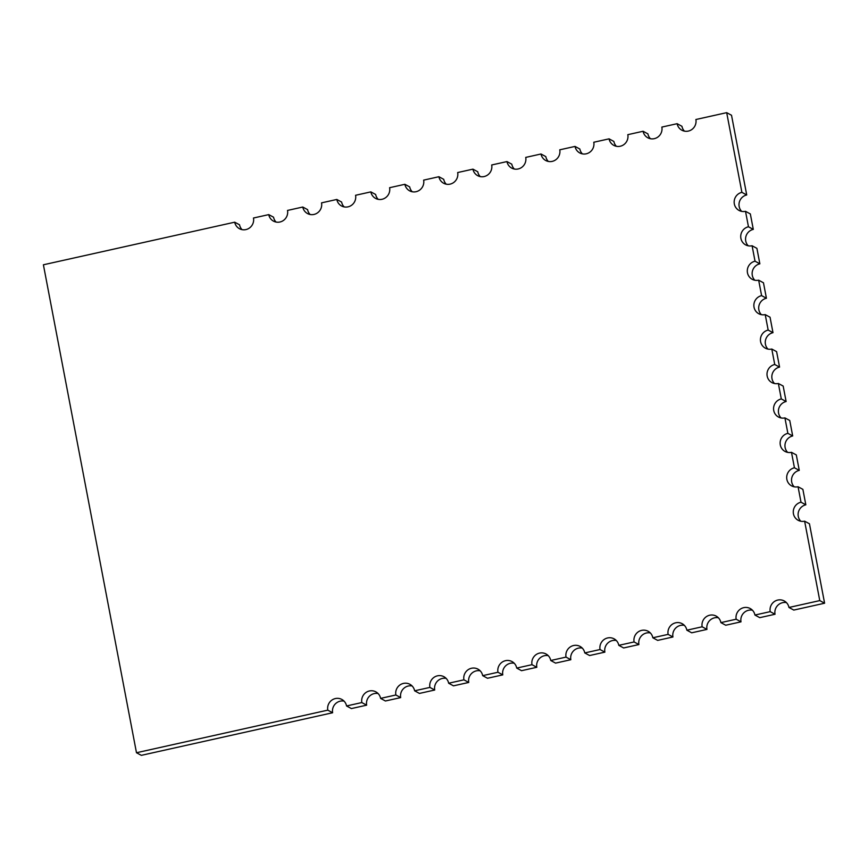<?xml version="1.0" encoding="UTF-8"?>
<svg xmlns="http://www.w3.org/2000/svg" width="868" height="868" viewBox="0 0 868 868"><rect width="100%" height="100%" fill="white"/><g stroke="black" fill="none" stroke-linecap="round" stroke-linejoin="round"><path stroke-width="1.3" d="M804.625 521.18L809.453 523.784L824.6 603.217L819.772 600.602L804.625 521.18A9.787 9.483 118.4 0 1 793.439 513.78A9.787 9.483 118.4 0 1 801.001 502.203L798.061 486.753A9.787 9.483 118.4 0 1 786.864 479.353A9.787 9.483 118.4 0 1 794.437 467.776L791.486 452.326A9.787 9.483 118.4 0 1 780.299 444.926A9.787 9.483 118.4 0 1 787.873 433.349L784.922 417.899A9.787 9.483 118.4 0 1 773.735 410.499A9.787 9.483 118.4 0 1 781.298 398.922L778.357 383.472A9.787 9.483 118.4 0 1 767.171 376.072A9.787 9.483 118.4 0 1 774.733 364.495L771.793 349.034A9.787 9.483 118.4 0 1 760.596 341.634A9.787 9.483 118.4 0 1 768.169 330.068L765.218 314.607A9.787 9.483 118.4 0 1 754.032 307.207A9.787 9.483 118.4 0 1 761.605 295.63L758.654 280.18A9.787 9.483 118.4 0 1 747.467 272.78A9.787 9.483 118.4 0 1 755.03 261.203L752.089 245.752A9.787 9.483 118.4 0 1 740.892 238.353A9.787 9.483 118.4 0 1 748.466 226.776L753.294 229.391A9.787 9.483 118.4 0 0 748.227 245.807M755.03 261.203L759.858 263.818A9.787 9.483 118.4 0 0 754.802 280.234M787.873 433.349L792.69 435.953A9.787 9.483 118.4 0 0 787.634 452.38M794.437 467.776L799.265 470.38A9.787 9.483 118.4 0 0 794.198 486.807M801.001 502.203L805.83 504.818A9.787 9.483 118.4 0 0 800.773 521.234M781.298 398.922L786.126 401.526A9.787 9.483 118.4 0 0 781.07 417.942M774.733 364.495L779.562 367.099A9.787 9.483 118.4 0 0 774.495 383.515M768.169 330.068L772.987 332.672A9.787 9.483 118.4 0 0 767.93 349.088M761.605 295.63L766.422 298.245A9.787 9.483 118.4 0 0 761.366 314.661M748.466 226.776L745.514 211.325A9.787 9.483 118.4 0 1 734.328 203.926A9.787 9.483 118.4 0 1 741.901 192.349L746.719 194.964A9.787 9.483 118.4 0 0 741.663 211.38M745.514 211.325L750.343 213.94L753.294 229.391M752.089 245.752L756.907 248.367L759.858 263.818M758.654 280.18L763.471 282.794L766.422 298.245M765.218 314.607L770.046 317.221L772.987 332.672M771.793 349.034L776.61 351.649L779.562 367.099M778.357 383.472L783.175 386.076L786.126 401.526M784.922 417.899L789.75 420.503L792.69 435.953M791.486 452.326L796.314 454.93L799.265 470.38M798.061 486.753L802.878 489.357L805.83 504.818M824.6 603.217L793.786 610.074L788.958 607.47A9.787 9.483 118.4 0 0 773.985 601.828A9.787 9.483 118.4 0 0 770.209 611.647L754.932 615.043L759.75 617.658L775.026 614.251A9.787 9.483 118.4 0 1 786.451 602.62M720.896 622.616L736.173 619.22L741.001 621.835L725.724 625.231L720.896 622.616A9.787 9.483 118.4 0 0 705.923 616.985A9.787 9.483 118.4 0 0 702.147 626.794L686.87 630.201L691.688 632.805L706.964 629.409A9.787 9.483 118.4 0 1 718.389 617.777M652.834 637.774L668.11 634.378L672.939 636.982L657.662 640.389L652.834 637.774A9.787 9.483 118.4 0 0 637.861 632.143A9.787 9.483 118.4 0 0 634.085 641.951L618.808 645.347L623.636 647.962L638.902 644.555A9.787 9.483 118.4 0 1 650.327 632.935M584.772 652.931L600.048 649.524L604.877 652.139L589.6 655.535L584.772 652.931A9.787 9.483 118.4 0 0 569.799 647.289A9.787 9.483 118.4 0 0 566.023 657.098L550.746 660.505L555.574 663.119L570.84 659.713A9.787 9.483 118.4 0 1 582.265 648.081M516.72 668.078L531.986 664.682L536.815 667.286L521.538 670.693L516.72 668.078A9.787 9.483 118.4 0 0 501.737 662.447A9.787 9.483 118.4 0 0 497.961 672.255L482.684 675.651L487.512 678.266L502.778 674.87A9.787 9.483 118.4 0 1 514.203 663.239M448.658 683.235L463.924 679.828L468.753 682.443L453.476 685.839L448.658 683.235A9.787 9.483 118.4 0 0 433.674 677.604A9.787 9.483 118.4 0 0 429.899 687.413L414.622 690.809L419.45 693.423L434.716 690.017A9.787 9.483 118.4 0 1 446.141 678.396M380.596 698.382L395.862 694.986L400.69 697.601L385.414 700.997L380.596 698.382A9.787 9.483 118.4 0 0 365.612 692.751A9.787 9.483 118.4 0 0 361.837 702.559L346.56 705.966L351.388 708.57L366.654 705.174A9.787 9.483 118.4 0 1 378.079 693.543M136.482 752.74L327.8 710.143L332.628 712.747L141.31 755.344L136.482 752.74L43.4 264.783L234.718 222.186L239.546 224.801A9.787 9.483 118.4 0 0 242.053 229.64M234.718 222.186A9.787 9.483 118.4 0 0 249.702 227.817A9.787 9.483 118.4 0 0 253.478 218.009L268.755 214.613A9.787 9.483 118.4 0 0 283.727 220.244A9.787 9.483 118.4 0 0 287.514 210.436L302.78 207.029A9.787 9.483 118.4 0 0 317.764 212.671A9.787 9.483 118.4 0 0 321.54 202.862L336.817 199.456A9.787 9.483 118.4 0 0 351.79 205.087A9.787 9.483 118.4 0 0 355.576 195.278L370.842 191.882A9.787 9.483 118.4 0 0 385.826 197.513A9.787 9.483 118.4 0 0 389.602 187.705L404.879 184.298A9.787 9.483 118.4 0 0 419.852 189.94A9.787 9.483 118.4 0 0 423.638 180.132L438.904 176.725A9.787 9.483 118.4 0 0 453.888 182.356A9.787 9.483 118.4 0 0 457.664 172.548L472.941 169.151A9.787 9.483 118.4 0 0 487.914 174.783A9.787 9.483 118.4 0 0 491.689 164.974L506.966 161.578A9.787 9.483 118.4 0 0 521.939 167.209A9.787 9.483 118.4 0 0 525.726 157.401L541.003 153.994A9.787 9.483 118.4 0 0 555.976 159.625A9.787 9.483 118.4 0 0 559.751 149.817L575.028 146.421A9.787 9.483 118.4 0 0 590.001 152.052A9.787 9.483 118.4 0 0 593.788 142.243L609.065 138.847A9.787 9.483 118.4 0 0 624.038 144.479A9.787 9.483 118.4 0 0 627.814 134.67L643.09 131.263A9.787 9.483 118.4 0 0 658.063 136.905A9.787 9.483 118.4 0 0 661.85 127.086L677.127 123.69A9.787 9.483 118.4 0 0 692.1 129.321A9.787 9.483 118.4 0 0 695.876 119.513L726.69 112.656L731.518 115.26L746.719 194.964M726.69 112.656L741.901 192.349M819.772 600.602L788.958 607.47M327.8 710.143A9.787 9.483 118.4 0 1 341.84 699.445A9.787 9.483 118.4 0 1 346.56 705.966M395.862 694.986A9.787 9.483 118.4 0 1 409.902 684.299A9.787 9.483 118.4 0 1 414.622 690.809M463.924 679.828A9.787 9.483 118.4 0 1 477.964 669.141A9.787 9.483 118.4 0 1 482.684 675.651M531.986 664.682A9.787 9.483 118.4 0 1 546.026 653.984A9.787 9.483 118.4 0 1 550.746 660.505M600.048 649.524A9.787 9.483 118.4 0 1 614.088 638.837A9.787 9.483 118.4 0 1 618.808 645.347M668.11 634.378A9.787 9.483 118.4 0 1 682.15 623.68A9.787 9.483 118.4 0 1 686.87 630.201M736.173 619.22A9.787 9.483 118.4 0 1 750.212 608.533A9.787 9.483 118.4 0 1 754.932 615.043M361.837 702.559L366.654 705.174M770.209 611.647L775.026 614.251M702.147 626.794L706.964 629.409M497.961 672.255L502.778 674.87M566.023 657.098L570.84 659.713M634.085 641.951L638.902 644.555M429.899 687.413L434.716 690.017M302.78 207.029L307.608 209.644A9.787 9.483 118.4 0 0 310.115 214.483M643.09 131.263L647.919 133.878A9.787 9.483 118.4 0 0 650.425 138.717M609.065 138.847L613.882 141.451A9.787 9.483 118.4 0 0 616.389 146.291M575.028 146.421L579.857 149.036A9.787 9.483 118.4 0 0 582.363 153.875M541.003 153.994L545.82 156.609A9.787 9.483 118.4 0 0 548.337 161.448M506.966 161.578L511.794 164.182A9.787 9.483 118.4 0 0 514.301 169.021M472.941 169.151L477.758 171.766A9.787 9.483 118.4 0 0 480.275 176.605M438.904 176.725L443.732 179.34A9.787 9.483 118.4 0 0 446.239 184.179M404.879 184.298L409.696 186.913A9.787 9.483 118.4 0 0 412.213 191.752M370.842 191.882L375.67 194.486A9.787 9.483 118.4 0 0 378.177 199.336M336.817 199.456L341.634 202.07A9.787 9.483 118.4 0 0 344.151 206.909M268.755 214.613L273.572 217.217A9.787 9.483 118.4 0 0 276.089 222.067M677.127 123.69L681.944 126.305A9.787 9.483 118.4 0 0 684.451 131.144M400.69 697.601A9.787 9.483 118.4 0 1 412.116 685.97M332.628 712.747A9.787 9.483 118.4 0 1 344.053 701.127M741.001 621.835A9.787 9.483 118.4 0 1 752.426 610.204M672.939 636.982A9.787 9.483 118.4 0 1 684.364 625.351M604.877 652.139A9.787 9.483 118.4 0 1 616.302 640.508M536.815 667.286A9.787 9.483 118.4 0 1 548.24 655.665M468.753 682.443A9.787 9.483 118.4 0 1 480.178 670.812"/></g></svg>
